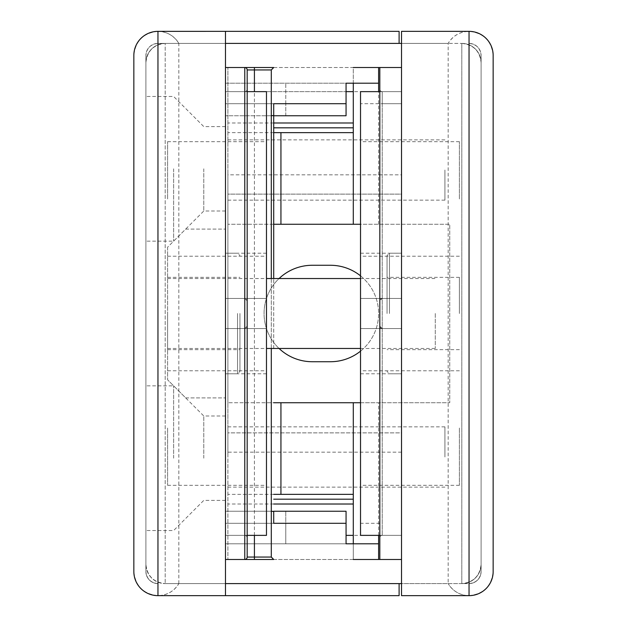 <?xml version="1.0" encoding="UTF-8"?>
<svg xmlns="http://www.w3.org/2000/svg" width="627" height="627" viewBox="0 0 627 627"><rect width="100%" height="100%" fill="white"/><g stroke="black" fill="none" stroke-linecap="round" stroke-linejoin="round"><path stroke-width="0.47" stroke-dasharray="3.13 2.35" d="M225.477 458.196L225.477 415.991L225.477 458.196M203.775 458.196L203.775 415.991L203.775 458.196M225.477 168.804L225.477 211.009L225.477 168.804M203.775 168.804L203.775 211.009L203.775 168.804M145.895 564.3L145.895 62.7L145.895 564.3C147.126 575.931 153.552 582.365 165.191 583.596A19.296 19.296 0 0 1 145.895 564.3A19.296 19.296 0 0 0 165.191 583.596L401.523 583.596L401.523 43.404L401.523 194.127L227.891 194.127L227.891 402.73L227.891 67.52L227.891 194.127L401.523 194.127L401.523 174.839L227.891 174.839M145.895 458.196L145.895 385.848L145.895 458.196M145.895 168.804L145.895 241.152L145.895 168.804M173.632 168.804L173.632 241.152L173.632 168.804M173.632 458.196L173.632 385.848L173.632 458.196M247.179 523.302L247.179 103.698L244.773 103.698L244.773 91.636L225.477 91.636L244.773 91.636A2.414 2.414 0 0 0 247.179 89.23A2.414 2.414 0 0 1 244.773 91.636A2.414 2.414 0 0 0 247.179 89.23L247.179 537.77A2.414 2.414 0 0 0 244.773 535.364L225.477 535.364L247.179 535.364L247.179 523.302L225.477 523.302L285.771 523.302L285.771 543.805L225.477 543.805L285.771 543.805L285.771 511.248L285.771 523.302L225.477 523.302L225.477 91.636L225.477 535.364L225.477 91.636L225.477 535.364L225.477 523.302L346.057 523.302L346.057 543.805L225.477 543.805L225.477 83.195L225.477 115.752L225.477 83.195L378.614 83.195M378.614 543.805L225.477 543.805L225.477 83.195L346.057 83.195L346.057 115.752M165.191 583.596L225.477 583.596L225.477 43.404L399.109 43.404L157.957 43.404L157.957 583.596L157.957 43.404L225.477 43.404L165.191 43.404L165.191 583.596L165.191 43.404C153.552 44.635 147.126 51.069 145.895 62.7A19.296 19.296 0 0 1 165.191 43.404L461.809 43.404L401.523 43.404L401.523 31.35L469.043 31.35A24.116 24.116 0 0 0 448.156 43.404L401.523 43.404L401.523 595.65L469.043 595.65C459.952 595.321 452.992 591.308 448.156 583.596A24.116 24.116 0 0 0 469.043 595.65C483.589 594.114 491.623 586.08 493.159 571.534L493.159 55.466C491.623 40.92 483.589 32.886 469.043 31.35C459.952 31.679 452.992 35.692 448.156 43.404L448.156 583.596L401.523 583.596L461.809 583.596C473.448 582.365 479.874 575.931 481.105 564.3L481.105 62.7L481.105 564.3A19.296 19.296 0 0 1 461.809 583.596L401.523 583.596L401.523 432.873L227.891 432.873L227.891 559.48L227.891 402.73L227.891 432.873L401.523 432.873L401.523 559.48L227.891 559.48M185.686 397.902L225.477 397.902L185.686 397.902L167.605 379.821L185.686 397.902M167.605 247.179L167.605 379.821L167.605 247.179L185.686 229.098L225.477 229.098L185.686 229.098L167.605 247.179M285.771 115.752L285.771 103.698L285.771 115.752L225.477 115.752L273.709 115.752M285.771 511.248L225.477 511.248L271.303 511.248L271.295 115.752M346.057 523.302L346.057 511.248M285.771 103.698L285.771 83.195L285.771 103.698L225.477 103.698L285.771 103.698M247.179 557.066L247.179 69.934A2.414 2.414 0 0 0 244.773 67.52L225.477 67.52L225.477 583.596L399.109 583.596L399.109 595.65L157.957 595.65C143.411 594.114 135.377 586.08 133.841 571.534L133.841 55.466C135.377 40.92 143.411 32.886 157.957 31.35L399.109 31.35L399.109 43.404M273.709 348.471L273.709 278.529L273.709 348.471M225.477 559.48L244.773 559.48M273.709 67.52L353.291 67.52L353.291 127.814L273.709 127.814M399.109 583.596L178.844 583.596A24.116 24.116 0 0 1 157.957 595.65C167.048 595.321 174.008 591.308 178.844 583.596L225.477 583.596L225.477 67.52M247.179 103.698L247.179 91.636L225.477 91.636L266.475 91.636L266.475 535.364L225.477 535.364L244.773 535.364L244.773 103.698L225.477 103.698L346.057 103.698M247.179 326.158L244.773 328.572A2.414 2.414 0 0 0 247.179 326.158M247.179 537.77A2.414 2.414 0 0 0 244.773 535.364A2.414 2.414 0 0 1 247.179 537.77M247.179 300.842L244.773 298.428A2.414 2.414 0 0 1 247.179 300.842A2.414 2.414 0 0 0 244.773 298.428L225.477 298.428L244.773 298.428M225.477 328.572L266.475 328.572L225.477 328.572M225.477 313.5L225.477 373.786L225.477 313.5M225.477 428.045L225.477 485.322L225.477 428.045M225.477 198.955L225.477 141.678L225.477 198.955M167.605 428.045L167.605 485.322L167.605 428.045M167.605 198.955L167.605 141.678L167.605 198.955M239.945 313.5L239.945 371.38L239.945 313.5M167.605 313.5L167.605 349.67L167.605 313.5M157.957 31.35C167.048 31.679 174.008 35.692 178.844 43.404A24.116 24.116 0 0 0 157.957 31.35M178.844 583.596L178.844 43.404M225.477 595.65L225.477 583.596M225.477 43.404L225.477 31.35M157.957 583.596C150.684 582.828 146.663 578.807 145.895 571.534L145.895 55.466L145.895 571.534A12.054 12.054 0 0 0 157.957 583.596A12.054 12.054 0 0 1 145.895 571.534M157.957 43.404C150.684 44.172 146.663 48.193 145.895 55.466A12.054 12.054 0 0 1 157.957 43.404A12.054 12.054 0 0 0 145.895 55.466M435.279 313.5L435.279 348.471L435.279 313.5M379.821 559.48L379.821 402.73L449.755 402.73L449.755 224.27L449.755 402.73L227.891 402.73L449.755 402.73L449.755 224.27L227.891 224.27L449.755 224.27L449.755 402.73L273.709 402.73M312.293 361.732A48.232 48.232 0 0 1 264.061 313.5A48.232 48.232 0 0 1 312.293 265.268L330.382 265.268A48.232 48.232 0 0 1 378.614 313.5A48.232 48.232 0 0 1 330.382 361.732L312.293 361.732M279.078 348.471A48.232 48.232 0 0 1 279.078 278.529M360.525 275.849A48.232 48.232 0 0 1 360.525 351.151M227.891 170.011L227.891 200.154L227.891 170.011M227.891 456.989L227.891 426.846L227.891 456.989M360.525 402.73L379.821 402.73L379.821 224.27L449.755 224.27L273.709 224.27M379.821 67.52L379.821 224.27L360.525 224.27M273.709 559.48L353.291 559.48L353.291 494.366L280.943 494.366L280.943 402.73M273.709 499.186L353.291 499.186M353.291 127.814L353.291 132.634L280.943 132.634L280.943 224.27M247.179 69.934A2.414 2.414 0 0 0 244.773 67.52L401.523 67.52L401.523 174.839M444.927 170.011L444.927 200.154L444.927 170.011M444.927 456.989L444.927 426.846L444.927 456.989M378.614 224.27L378.614 91.636M353.291 83.195L353.291 67.52M379.821 103.698L379.821 537.77L379.821 89.23L379.821 103.698L382.227 103.698L382.227 535.364L382.227 91.636L382.227 103.698L401.523 103.698L401.523 298.428L382.227 298.428L379.821 300.842A2.414 2.414 0 0 1 382.227 298.428L401.523 298.428L401.523 535.364L382.227 535.364A2.414 2.414 0 0 0 379.821 537.77A2.414 2.414 0 0 1 382.227 535.364L401.523 535.364L401.523 91.636L382.227 91.636A2.414 2.414 0 0 1 379.821 89.23A2.414 2.414 0 0 0 382.227 91.636L401.523 91.636L401.523 535.364L401.523 328.572L382.227 328.572L379.821 326.158A2.414 2.414 0 0 0 382.227 328.572L401.523 328.572L401.523 103.698L360.525 103.698L360.525 91.636L401.523 91.636L227.891 91.636L346.057 91.636M353.291 559.48L353.291 543.805M378.614 535.364L378.614 402.73M401.523 559.48L401.523 67.52M461.809 43.404C473.448 44.635 479.874 51.069 481.105 62.7A19.296 19.296 0 0 0 461.809 43.404L461.809 583.596L461.809 43.404A19.296 19.296 0 0 1 481.105 62.7M401.523 313.5L401.523 253.214L401.523 313.5M401.523 198.955L401.523 141.678L401.523 198.955M401.523 428.045L401.523 485.322L401.523 428.045M459.395 198.955L459.395 141.678L459.395 198.955M459.395 428.045L459.395 485.322L459.395 428.045M387.055 313.5L387.055 255.62L387.055 313.5M459.395 313.5L459.395 277.33L459.395 313.5M266.475 313.5L266.475 373.786L266.475 313.5M266.475 428.045L266.475 485.322L266.475 428.045M266.475 198.955L266.475 141.678L266.475 198.955M225.477 298.428L266.475 298.428L225.477 298.428M379.821 535.364L401.523 535.364L360.525 535.364L360.525 103.698M360.525 313.5L360.525 373.786L360.525 313.5M360.525 428.045L360.525 485.322L360.525 428.045M360.525 198.955L360.525 141.678L360.525 198.955M379.821 91.636L401.523 91.636M360.525 298.428L401.523 298.428L360.525 298.428M360.525 328.572L401.523 328.572L360.525 328.572M448.156 583.596L469.043 583.596L469.043 43.404L469.043 583.596L401.523 583.596M401.523 43.404L448.156 43.404M469.043 583.596C476.316 582.828 480.337 578.807 481.105 571.534L481.105 55.466L481.105 571.534A12.054 12.054 0 0 1 469.043 583.596A12.054 12.054 0 0 0 481.105 571.534M469.043 43.404C476.316 44.172 480.337 48.193 481.105 55.466A12.054 12.054 0 0 0 469.043 43.404A12.054 12.054 0 0 1 481.105 55.466M165.191 43.404A19.296 19.296 0 0 0 145.895 62.7M271.295 278.529L271.295 348.471M254.421 535.364L254.421 91.636M244.773 91.636L244.773 535.364M237.539 313.5L237.539 373.786L237.539 313.5M273.709 494.366L227.891 494.366M273.709 132.634L227.891 132.634M273.709 122.986L227.891 122.986M401.523 452.161L227.891 452.161M401.523 535.364L346.057 535.364M273.709 504.014L227.891 504.014M379.821 89.23A2.414 2.414 0 0 0 382.227 91.636M379.821 537.77A2.414 2.414 0 0 1 382.227 535.364M379.821 523.302L360.525 523.302M379.821 326.158A2.414 2.414 0 0 0 382.227 328.572M461.809 583.596A19.296 19.296 0 0 0 481.105 564.3M389.461 313.5L389.461 253.214L389.461 313.5M225.477 103.698L266.475 103.698M225.477 523.302L266.475 523.302M225.477 415.991L203.775 415.991L173.632 385.848L145.895 385.848M225.477 500.393L203.775 500.393L173.632 530.536L145.895 530.536M225.477 126.607L203.775 126.607L173.632 96.464L145.895 96.464M225.477 211.009L203.775 211.009L173.632 241.152L145.895 241.152M271.303 511.248L273.709 511.248M266.475 373.786L225.477 373.786L237.539 373.786L239.945 371.38M266.475 253.214L225.477 253.214L237.539 253.214L239.945 255.62M167.605 485.322L266.475 485.322M167.605 370.776L266.475 370.776M167.605 256.224L266.475 256.224M167.605 141.678L266.475 141.678M167.605 349.67L239.945 349.67M167.605 277.33L239.945 277.33M167.605 348.471L266.475 348.471M360.525 348.471L435.279 348.471M167.605 278.529L266.475 278.529M360.525 278.529L435.279 278.529M444.927 139.868L227.891 139.868M444.927 200.154L227.891 200.154M444.927 426.846L227.891 426.846M444.927 487.132L227.891 487.132M360.525 253.214L401.523 253.214L389.461 253.214L387.055 255.62M360.525 373.786L401.523 373.786L389.461 373.786L387.055 371.38M459.395 141.678L360.525 141.678M459.395 256.224L360.525 256.224M459.395 370.776L360.525 370.776M459.395 485.322L360.525 485.322M459.395 277.33L387.055 277.33M459.395 349.67L387.055 349.67"/><path stroke-width="0.94" d="M271.295 511.248L273.709 511.491L273.709 523.302L346.057 523.302L346.057 543.805L378.614 543.805M273.709 511.248L346.057 511.248L346.057 523.302M273.709 103.698L273.709 278.529L273.709 103.698L346.057 103.698L346.057 83.195L378.614 83.195M273.709 115.509L271.295 115.752M346.057 103.698L346.057 115.752L273.709 115.752M157.463 31.358L399.109 31.35L399.109 43.404L401.523 43.404M133.849 54.972L133.841 55.466A24.116 24.116 0 0 1 157.957 31.35L157.957 595.65L399.109 595.65L399.109 583.596L401.523 583.596M273.709 511.491L273.709 523.302M225.477 559.48L273.709 559.48L271.295 557.066L271.295 348.471M225.477 67.52L273.709 67.52L271.295 69.934L271.295 278.529M244.773 67.52A2.414 2.414 0 0 1 247.179 69.934A2.414 2.414 0 0 0 244.773 67.52L244.773 559.48L273.709 559.48L227.891 559.48M254.421 559.48L254.421 557.066L247.179 557.066A2.414 2.414 0 0 1 244.773 559.48A2.414 2.414 0 0 0 247.179 557.066A2.414 2.414 0 0 1 244.773 559.48A2.414 2.414 0 0 0 247.179 557.066L247.179 69.934L271.295 69.934M247.179 537.77L247.179 535.364L266.475 535.364L266.475 91.636L247.179 91.636L247.179 89.23M225.477 583.596L399.109 583.596M399.109 43.404L225.477 43.404M133.849 572.028L133.841 571.534A24.116 24.116 0 0 0 157.957 595.65L157.463 595.642M225.477 31.35L225.477 595.65M157.957 31.35A24.116 24.116 0 0 0 133.841 55.466L133.841 571.534A24.116 24.116 0 0 0 157.957 595.65M360.525 351.151A48.232 48.232 0 0 1 330.382 361.732L312.293 361.732A48.232 48.232 0 0 1 279.078 348.471M279.078 278.529A48.232 48.232 0 0 1 312.293 265.268L330.382 265.268A48.232 48.232 0 0 1 360.525 275.849M360.525 224.27L273.709 224.27M353.291 543.805L353.291 402.73L360.525 402.73M353.291 402.73L273.709 402.73M353.291 499.186L273.709 499.186M353.291 127.814L273.709 127.814M353.291 67.52L401.523 67.52M401.523 559.48L353.291 559.48M353.291 224.27L353.291 83.195M378.614 91.636L378.614 67.52M353.291 132.634L273.709 132.634M280.943 224.27L280.943 132.634M379.821 559.48L379.821 67.52M378.614 559.48L378.614 535.364M353.291 494.366L280.943 494.366L280.943 402.73M379.821 91.636L360.525 91.636L360.525 535.364L379.821 535.364M469.537 595.642L401.523 595.65L401.523 31.35L469.537 31.358M493.151 572.028L493.151 54.972M469.043 595.65A24.116 24.116 0 0 0 493.159 571.534A24.116 24.116 0 0 1 469.043 595.65L469.043 31.35A24.116 24.116 0 0 1 493.159 55.466A24.116 24.116 0 0 0 469.043 31.35M254.421 67.52L254.421 91.636M271.295 557.066L254.421 557.066L254.421 535.364M280.943 494.366L273.709 494.366M353.291 122.986L273.709 122.986M353.291 91.636L346.057 91.636M353.291 535.364L346.057 535.364M353.291 504.014L273.709 504.014M266.475 348.471L360.525 348.471M266.475 278.529L360.525 278.529"/></g></svg>
